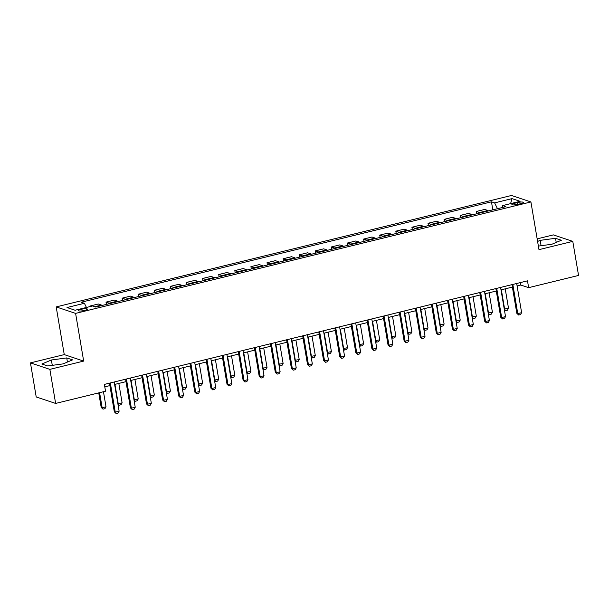 <?xml version="1.0" encoding="UTF-8"?>
<svg xmlns="http://www.w3.org/2000/svg" width="609" height="609" viewBox="0 0 609 609"><rect width="100%" height="100%" fill="white"/><g stroke="black" fill="none" stroke-linecap="round" stroke-linejoin="round"><path stroke-width="0.91" d="M84.598 310.43A4.514 0.891 -9.6 0 0 87.361 309.121A4.514 0.891 -9.6 0 0 81.241 309.311A4.514 0.891 -9.6 0 0 78.47 310.62A4.514 0.891 -9.6 0 0 84.598 310.43M30.45 362.88L49.862 369.366L83.669 361.091L64.257 354.605L30.45 362.88L36.213 396.954L55.625 403.432L105.532 391.222L104.383 384.401L527.485 280.848L528.642 287.661L578.55 275.443L572.787 241.377L553.375 234.891L537.153 238.865M64.257 354.605L56.195 306.906L511.499 195.474L530.911 201.952L75.6 313.391L56.195 306.906M517.406 202.584L514.575 203.284A4.37 0.86 -9.6 0 0 511.887 204.555A4.37 0.86 -9.6 0 0 517.825 204.365L520.657 203.672A4.37 0.86 -9.6 0 0 523.344 202.401A4.37 0.86 -9.6 0 0 517.406 202.584L517.711 204.396M497.477 208.697L494.622 202.881L491.455 201.823L81.225 302.224L84.4 303.282L86.448 307.461M494.622 202.881L512.017 198.625L520.094 201.32L502.707 205.576L502.219 207.532M84.4 303.282L67.013 307.537L75.09 310.24L92.477 305.984L95.651 307.043L505.881 206.641L502.707 205.576M49.862 369.366L55.625 403.432M83.669 361.091L75.6 313.391M530.911 201.952L538.98 249.652L572.787 241.377M517.102 285.933L520.771 285.035L528.642 287.661M104.794 386.844L109.886 385.596M114.606 384.446L125.987 381.66M130.707 380.503L142.087 377.717M146.807 376.56L158.188 373.774M162.907 372.624L174.288 369.838M179.008 368.681L190.389 365.895M195.108 364.738L206.489 361.959M211.201 360.802L222.582 358.016M227.302 356.859L238.682 354.073M243.402 352.923L254.783 350.137M259.503 348.98L270.883 346.194M275.603 345.037L286.984 342.25M291.703 341.101L303.084 338.315M307.804 337.158L319.185 334.371M323.904 333.214L335.285 330.436M340.005 329.279L351.385 326.493M356.105 325.335L367.486 322.549M372.206 321.392L383.586 318.614M388.306 317.456L399.687 314.67M404.406 313.513L415.787 310.727M420.507 309.578L431.888 306.791M436.607 305.634L447.988 302.848M452.708 301.691L464.088 298.905M468.808 297.755L480.181 294.969M484.901 293.812L496.282 291.026M501.001 289.869L512.382 287.09M520.36 282.591L520.771 285.035M491.455 201.823L492.81 209.839M488.479 210.897A5.641 1.911 -103.8 0 0 487.862 210.493L484.695 209.435L476.322 211.483L476.71 213.774M90.87 306.373L89.919 306.053L90.01 306.586M89.919 306.053L98.293 304.005L101.467 305.071A5.641 1.911 -103.8 0 1 102.076 305.467M109.803 303.579A5.641 1.911 -103.8 0 0 109.194 303.175L106.019 302.117L106.408 304.409M106.019 302.117L114.393 300.07L117.567 301.128A5.641 1.911 -103.8 0 1 118.176 301.531M125.903 299.636A5.641 1.911 -103.8 0 0 125.294 299.232L122.12 298.174L122.508 300.465M122.12 298.174L130.493 296.126L133.668 297.184A5.641 1.911 -103.8 0 1 134.277 297.588M142.004 295.7A5.641 1.911 -103.8 0 0 141.395 295.296L138.22 294.238L138.608 296.53M138.22 294.238L146.594 292.183L149.768 293.249A5.641 1.911 -103.8 0 1 150.377 293.645M158.104 291.757A5.641 1.911 -103.8 0 0 157.495 291.353L154.321 290.295L154.709 292.586M154.321 290.295L162.694 288.247L165.869 289.305A5.641 1.911 -103.8 0 1 166.478 289.709M174.204 287.813A5.641 1.911 -103.8 0 0 173.595 287.418L170.421 286.352L170.809 288.651M170.421 286.352L178.795 284.304L181.969 285.362A5.641 1.911 -103.8 0 1 182.578 285.766M190.305 283.878A5.641 1.911 -103.8 0 0 189.696 283.474L186.521 282.416L186.91 284.707M186.521 282.416L194.895 280.368L198.07 281.427A5.641 1.911 -103.8 0 1 198.679 281.83M206.405 279.934A5.641 1.911 -103.8 0 0 205.796 279.531L202.622 278.473L203.01 280.764M202.622 278.473L210.996 276.425L214.162 277.483A5.641 1.911 -103.8 0 1 214.779 277.887M222.506 275.991A5.641 1.911 -103.8 0 0 221.897 275.595L218.722 274.53L219.111 276.829M218.722 274.53L227.088 272.482L230.263 273.54A5.641 1.911 -103.8 0 1 230.88 273.943M238.606 272.056A5.641 1.911 -103.8 0 0 237.997 271.652L234.823 270.594L235.211 272.885M234.823 270.594L243.189 268.546L246.363 269.604A5.641 1.911 -103.8 0 1 246.98 270.008M254.707 268.112A5.641 1.911 -103.8 0 0 254.098 267.709L250.923 266.651L251.311 268.942M250.923 266.651L259.289 264.603L262.464 265.661A5.641 1.911 -103.8 0 1 263.08 266.064M270.807 264.169A5.641 1.911 -103.8 0 0 270.19 263.773L267.024 262.715L267.404 265.006M267.024 262.715L275.39 260.66L278.564 261.725A5.641 1.911 -103.8 0 1 279.181 262.121M286.908 260.233A5.641 1.911 -103.8 0 0 286.291 259.83L283.116 258.772L283.505 261.063M283.116 258.772L291.49 256.724L294.665 257.782A5.641 1.911 -103.8 0 1 295.274 258.186M303.008 256.29A5.641 1.911 -103.8 0 0 302.391 255.887L299.217 254.828L299.605 257.12M299.217 254.828L307.591 252.781L310.765 253.839A5.641 1.911 -103.8 0 1 311.374 254.242M319.108 252.354A5.641 1.911 -103.8 0 0 318.492 251.951L315.317 250.893L315.706 253.184M315.317 250.893L323.691 248.837L326.866 249.903A5.641 1.911 -103.8 0 1 327.475 250.299M335.209 248.411A5.641 1.911 -103.8 0 0 334.592 248.008L331.418 246.949L331.806 249.241M331.418 246.949L339.792 244.902L342.966 245.96A5.641 1.911 -103.8 0 1 343.575 246.363M351.302 244.468A5.641 1.911 -103.8 0 0 350.693 244.072L347.518 243.006L347.906 245.305M347.518 243.006L355.892 240.958L359.066 242.017A5.641 1.911 -103.8 0 1 359.675 242.42M367.402 240.532A5.641 1.911 -103.8 0 0 366.793 240.129L363.619 239.071L364.007 241.362M363.619 239.071L371.992 237.023L375.167 238.081A5.641 1.911 -103.8 0 1 375.776 238.484M383.503 236.589A5.641 1.911 -103.8 0 0 382.894 236.185L379.719 235.127L380.107 237.419M379.719 235.127L388.093 233.08L391.267 234.138A5.641 1.911 -103.8 0 1 391.876 234.541M399.603 232.646A5.641 1.911 -103.8 0 0 398.994 232.25L395.82 231.184L396.208 233.483M395.82 231.184L404.193 229.136L407.368 230.194A5.641 1.911 -103.8 0 1 407.977 230.598M415.703 228.71A5.641 1.911 -103.8 0 0 415.094 228.306L411.92 227.248L412.308 229.54M411.92 227.248L420.294 225.201L423.468 226.259A5.641 1.911 -103.8 0 1 424.077 226.662M431.804 224.767A5.641 1.911 -103.8 0 0 431.195 224.363L428.02 223.305L428.409 225.596M428.02 223.305L436.394 221.257L439.569 222.315A5.641 1.911 -103.8 0 1 440.178 222.719M447.904 220.831A5.641 1.911 -103.8 0 0 447.295 220.428L444.121 219.369L444.509 221.661M444.121 219.369L452.495 217.314L455.669 218.38A5.641 1.911 -103.8 0 1 456.278 218.776M464.005 216.888A5.641 1.911 -103.8 0 0 463.396 216.484L460.221 215.426L460.61 217.718M460.221 215.426L468.595 213.378L471.769 214.437A5.641 1.911 -103.8 0 1 472.378 214.84M480.105 212.944A5.641 1.911 -103.8 0 0 479.496 212.541L476.322 211.483M510.57 203.657L512.017 198.625M538.371 246.082L551.861 244.262L561.369 240.243L555.522 238.294L540.168 240.357L537.587 241.453M47.715 365.963L63.07 363.9L72.57 359.881L66.731 357.925L51.377 359.995L41.869 364.015L47.715 365.963M541.074 245.716L540.168 240.357M556.223 242.42L555.522 238.294M52.283 365.347L51.377 359.995M67.424 362.058L66.731 357.925M516.691 283.489L521.624 312.668L520.566 314.541L518.632 315.013L517.764 313.612L516.82 313.3L511.971 284.647M521.624 312.668L517.764 313.612L512.831 284.433M518.632 315.013L516.82 313.3M504.26 309.106L508.515 308.283L505.219 288.841M508.515 308.283L507.449 310.164L505.523 310.636L504.336 309.547M501.359 289.785L504.648 309.235L505.523 310.636M500.59 287.433L505.523 316.604L504.465 318.484L502.532 318.956L501.664 317.555L500.72 317.236L495.871 288.582M505.523 316.604L501.664 317.555L496.731 288.377M502.532 318.956L500.72 317.236M484.49 291.368L489.423 320.547L488.365 322.427L486.431 322.899L485.563 321.491L484.619 321.179L479.77 292.526M489.423 320.547L485.563 321.491L480.63 292.32M486.431 322.899L484.619 321.179M468.39 295.312L473.33 324.49L472.264 326.363L470.338 326.835L469.463 325.434L468.519 325.115L463.67 296.469M473.33 324.49L469.463 325.434L464.53 296.256M470.338 326.835L468.519 325.115M488.159 313.041L492.415 312.227L489.118 292.777M492.415 312.227L491.349 314.107L489.423 314.579L488.235 313.49M485.259 293.728L488.547 313.171L489.423 314.579M472.059 316.984L476.314 316.17L473.026 296.72M476.314 316.17L475.248 318.043L473.322 318.515L472.135 317.434M469.158 297.664L472.447 317.114L473.322 318.515M455.958 320.92L460.214 320.106L456.925 300.663M460.214 320.106L459.148 321.986L457.222 322.458L456.034 321.369M453.058 301.607L456.347 321.057L457.222 322.458M452.289 299.255L457.23 328.426L456.164 330.306L454.238 330.778L453.362 329.378L452.418 329.058L447.569 300.404M457.23 328.426L453.362 329.378L448.43 300.199M454.238 330.778L452.418 329.058M439.858 324.863L444.113 324.049L440.825 304.599M444.113 324.049L443.055 325.922L441.122 326.401L439.934 325.313M436.957 305.551L440.246 324.993L441.122 326.401M436.189 303.191L441.129 332.369L440.063 334.242L438.137 334.722L437.262 333.313L436.318 333.001L431.469 304.348M441.129 332.369L437.262 333.313L432.329 304.142M438.137 334.722L436.318 333.001M420.088 307.134L425.029 336.313L423.963 338.185L422.037 338.657L421.162 337.257L420.218 336.937L415.368 308.291M425.029 336.313L421.162 337.257L416.229 308.078M422.037 338.657L420.218 336.937M403.995 311.077L408.928 340.248L407.87 342.129L405.937 342.601L405.061 341.192L404.117 340.88L399.276 312.227M408.928 340.248L405.061 341.192L400.128 312.021M405.937 342.601L404.117 340.88M387.895 315.013L392.828 344.192L391.77 346.064L389.836 346.536L388.961 345.136L388.017 344.823L383.175 316.17M392.828 344.192L388.961 345.136L384.028 315.957M389.836 346.536L388.017 344.823M371.794 318.956L376.727 348.127L375.669 350.008L373.736 350.479L372.86 349.079L371.916 348.759L367.075 320.113M376.727 348.127L372.86 349.079L367.927 319.9M373.736 350.479L371.916 348.759M423.757 328.807L428.013 327.992L424.724 308.542M428.013 327.992L426.955 329.865L425.021 330.337L423.834 329.248M420.857 309.486L424.146 328.936L425.021 330.337M407.657 332.742L411.912 331.928L408.624 312.486M411.912 331.928L410.854 333.808L408.921 334.28L407.733 333.192M404.757 313.429L408.045 332.872L408.921 334.28M391.557 336.686L395.812 335.871L392.523 316.421M395.812 335.871L394.754 337.744L392.82 338.223L391.633 337.135M388.656 317.365L391.945 336.815L392.82 338.223M375.456 340.629L379.712 339.814L376.423 320.364M379.712 339.814L378.653 341.687L376.72 342.159L375.532 341.07M372.556 321.308L375.844 340.758L376.72 342.159M359.356 344.565L363.611 343.75L360.322 324.308M363.611 343.75L362.553 345.63L360.619 346.102L359.432 345.014M356.455 325.252L359.744 344.694L360.619 346.102M355.694 322.892L360.627 352.071L359.569 353.951L357.635 354.423L356.76 353.014L355.816 352.702L350.974 324.049M360.627 352.071L356.76 353.014L351.827 323.843M357.635 354.423L355.816 352.702M343.255 348.508L347.511 347.693L344.222 328.243M347.511 347.693L346.452 349.566L344.519 350.038L343.331 348.957M340.355 329.187L343.651 348.637L344.519 350.038M339.594 326.835L344.527 356.014L343.468 357.886L341.535 358.358L340.659 356.958L339.715 356.646L334.874 327.992M344.527 356.014L340.659 356.958L335.726 327.779M341.535 358.358L339.715 356.646M327.155 352.451L331.41 351.629L328.122 332.187M331.41 351.629L330.352 353.509L328.418 353.981L327.231 352.893M324.262 333.131L327.551 352.581L328.418 353.981M323.493 330.778L328.426 359.949L327.368 361.83L325.434 362.302L324.559 360.901L323.615 360.581L318.773 331.928M328.426 359.949L324.559 360.901L319.626 331.722M325.434 362.302L323.615 360.581M311.054 356.387L315.31 355.572L312.021 336.122M315.31 355.572L314.252 357.453L312.318 357.925L311.13 356.836M308.162 337.074L311.45 356.516L312.318 357.925M307.393 334.714L312.326 363.893L311.268 365.773L309.334 366.245L308.466 364.837L307.522 364.525L302.673 335.871M312.326 363.893L308.466 364.837L303.526 335.666M309.334 366.245L307.522 364.525M294.954 360.33L299.209 359.516L295.921 340.066M299.209 359.516L298.151 361.388L296.218 361.86L295.03 360.779M292.061 341.01L295.35 360.459L296.218 361.86M291.292 338.657L296.225 367.836L295.167 369.709L293.233 370.181L292.366 368.78L291.422 368.46L286.573 339.814M296.225 367.836L292.366 368.78L287.425 339.601M293.233 370.181L291.422 368.46M278.861 364.266L283.109 363.451L279.82 344.009M283.109 363.451L282.051 365.331L280.117 365.803L278.93 364.715M275.961 344.953L279.249 364.403L280.117 365.803M275.192 342.601L280.125 371.772L279.067 373.652L277.133 374.124L276.265 372.723L275.321 372.404L270.472 343.75M280.125 371.772L276.265 372.723L271.325 343.545M277.133 374.124L275.321 372.404M262.761 368.209L267.008 367.394L263.72 347.945M267.008 367.394L265.95 369.267L264.017 369.747L262.837 368.658M259.86 348.896L263.149 368.338L264.017 369.747M259.091 346.536L264.024 375.715L262.966 377.588L261.033 378.067L260.165 376.659L259.221 376.347L254.372 347.693M264.024 375.715L260.165 376.659L255.224 347.48M261.033 378.067L259.221 376.347M242.991 350.479L247.924 379.658L246.866 381.531L244.932 382.003L244.064 380.602L243.12 380.282L238.271 351.637M247.924 379.658L244.064 380.602L239.131 351.423M244.932 382.003L243.12 380.282M226.891 354.423L231.823 383.594L230.765 385.474L228.832 385.946L227.964 384.538L227.02 384.226L222.171 355.572M231.823 383.594L227.964 384.538L223.031 355.367M228.832 385.946L227.02 384.226M210.79 358.358L215.723 387.537L214.665 389.41L212.731 389.882L211.863 388.481L210.92 388.169L206.07 359.516M215.723 387.537L211.863 388.481L206.931 359.302M212.731 389.882L210.92 388.169M194.69 362.302L199.63 391.473L198.564 393.353L196.638 393.825L195.763 392.424L194.819 392.105L189.97 363.459M199.63 391.473L195.763 392.424L190.83 363.246M196.638 393.825L194.819 392.105M178.589 366.237L183.53 395.416L182.464 397.296L180.538 397.768L179.663 396.36L178.719 396.048L173.869 367.394M183.53 395.416L179.663 396.36L174.73 367.189M180.538 397.768L178.719 396.048M162.489 370.181L167.429 399.359L166.364 401.232L164.438 401.704L163.562 400.303L162.618 399.991L157.769 371.338M167.429 399.359L163.562 400.303L158.629 371.125M164.438 401.704L162.618 399.991M146.388 374.124L151.329 403.295L150.271 405.175L148.337 405.647L147.462 404.247L146.518 403.927L141.676 375.273M151.329 403.295L147.462 404.247L142.529 375.068M148.337 405.647L146.518 403.927M130.296 378.06L135.228 407.238L134.17 409.119L132.237 409.591L131.361 408.182L130.417 407.87L125.576 379.217M135.228 407.238L131.361 408.182L126.428 379.011M132.237 409.591L130.417 407.87M114.195 382.003L119.128 411.182L118.07 413.054L116.136 413.526L115.261 412.126L114.317 411.806L109.475 383.16M119.128 411.182L115.261 412.126L110.328 382.947M116.136 413.526L114.317 411.806M246.66 372.152L250.908 371.338L247.619 351.888M250.908 371.338L249.85 373.21L247.916 373.682L246.736 372.594M243.76 352.832L247.048 372.282L247.916 373.682M230.56 376.088L234.815 375.273L231.519 355.831M234.815 375.273L233.749 377.154L231.823 377.626L230.636 376.537M227.659 356.775L230.948 376.217L231.823 377.626M214.459 380.031L218.715 379.217L215.426 359.767M218.715 379.217L217.649 381.089L215.723 381.561L214.535 380.48M211.559 360.711L214.848 380.161L215.723 381.561M198.359 383.974L202.614 383.152L199.326 363.71M202.614 383.152L201.549 385.033L199.623 385.505L198.435 384.416M195.459 364.654L198.747 384.104L199.623 385.505M182.258 387.91L186.514 387.096L183.225 367.653M186.514 387.096L185.456 388.976L183.522 389.448L182.335 388.359M179.358 368.597L182.647 388.04L183.522 389.448M166.158 391.853L170.413 391.039L167.125 371.589M170.413 391.039L169.355 392.912L167.422 393.384L166.234 392.303M163.258 372.533L166.546 391.983L167.422 393.384M150.058 395.797L154.313 394.975L151.024 375.532M154.313 394.975L153.255 396.855L151.321 397.327L150.134 396.238M147.157 376.476L150.446 395.926L151.321 397.327M133.957 399.732L138.213 398.918L134.924 379.468M138.213 398.918L137.154 400.798L135.221 401.27L134.033 400.182M131.057 380.419L134.345 399.862L135.221 401.27M117.857 403.676L122.112 402.861L118.824 383.411M122.112 402.861L121.054 404.734L119.12 405.206L117.933 404.125M114.956 384.355L118.245 403.805L119.12 405.206M98.742 392.881L101.201 407.429L102.145 407.748L106.012 406.797L103.461 391.724M106.012 406.797L104.954 408.677L103.02 409.149L101.201 407.429M99.602 392.668L102.145 407.748L103.02 409.149M479.496 212.541L487.862 210.493M463.396 216.484L471.769 214.437M447.295 220.428L455.669 218.38M431.195 224.363L439.569 222.315M415.094 228.306L423.468 226.259M398.994 232.25L407.368 230.194M382.894 236.185L391.267 234.138M366.793 240.129L375.167 238.081M350.693 244.072L359.066 242.017M334.592 248.008L342.966 245.96M318.492 251.951L326.866 249.903M302.391 255.887L310.765 253.839M286.291 259.83L294.665 257.782M270.19 263.773L278.564 261.725M254.098 267.709L262.464 265.661M237.997 271.652L246.363 269.604M221.897 275.595L230.263 273.54M205.796 279.531L214.162 277.483M189.696 283.474L198.07 281.427M173.595 287.418L181.969 285.362M157.495 291.353L165.869 289.305M141.395 295.296L149.768 293.249M125.294 299.232L133.668 297.184M109.194 303.175L117.567 301.128M94.7 306.723L101.467 305.071M514.841 204.875L514.575 203.284"/></g></svg>
